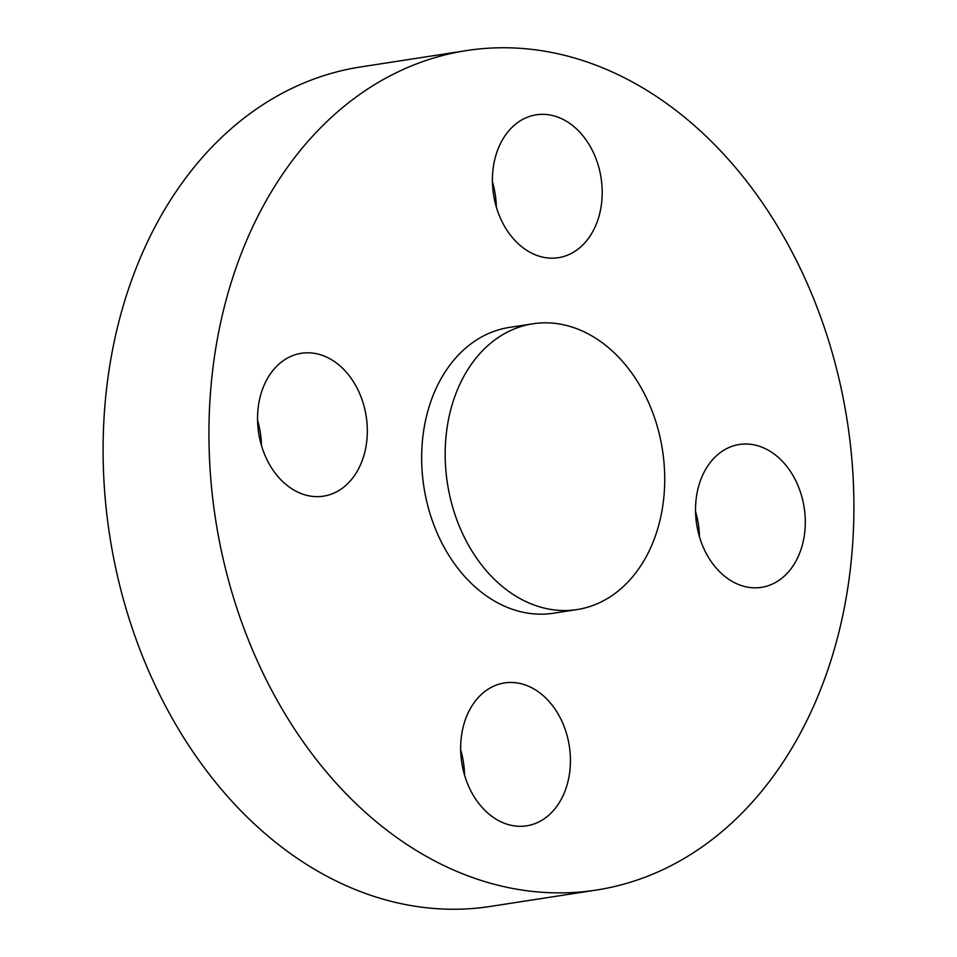 <?xml version="1.0" encoding="UTF-8"?>
<svg xmlns="http://www.w3.org/2000/svg" width="957" height="957" viewBox="0 0 957 957"><rect width="100%" height="100%" fill="white"/><g stroke="black" fill="none" stroke-linecap="round" stroke-linejoin="round"><path stroke-width="1.44" d="M308.465 495.738A72.289 54.405 81.2 0 0 323.478 496.169A72.289 54.405 81.2 0 0 367.213 426.272A72.289 54.405 81.2 0 0 316.408 353.707A72.289 54.405 81.2 0 0 301.395 353.277A72.289 54.405 81.2 0 0 257.66 423.161A72.289 54.405 81.2 0 0 308.465 495.738M257.565 420.302A72.289 54.405 -98.8 0 1 261.452 445.507M543.337 257.266A72.289 54.405 81.2 0 0 558.35 257.696A72.289 54.405 81.2 0 0 602.085 187.811A72.289 54.405 81.2 0 0 551.28 115.235A72.289 54.405 81.2 0 0 536.267 114.804A72.289 54.405 81.2 0 0 492.532 184.689A72.289 54.405 81.2 0 0 543.337 257.266M492.436 181.83A72.289 54.405 -98.8 0 1 496.324 207.035M695.667 504.518A72.289 54.405 81.2 0 0 761.461 587.359A72.289 54.405 81.2 0 0 805.16 527.319A72.289 54.405 81.2 0 0 739.366 444.479A72.289 54.405 81.2 0 0 695.667 504.518M511.576 825.401A72.289 54.405 81.2 0 0 526.589 825.831A72.289 54.405 81.2 0 0 570.324 755.946A72.289 54.405 81.2 0 0 519.519 683.37A72.289 54.405 81.2 0 0 504.495 682.939A72.289 54.405 81.2 0 0 460.772 752.824A72.289 54.405 81.2 0 0 511.576 825.401M460.676 749.965A72.289 54.405 -98.8 0 1 464.564 775.17M532.858 323.789L509.339 327.426A144.591 108.811 81.2 0 0 421.881 467.195A144.591 108.811 81.2 0 0 523.479 612.348A144.591 108.811 81.2 0 0 553.517 613.21L577.035 609.573A144.591 108.811 81.2 0 0 664.493 469.803A144.591 108.811 81.2 0 0 562.883 324.65A144.591 108.811 81.2 0 0 532.858 323.789A144.591 108.811 81.2 0 0 445.4 463.559A144.591 108.811 81.2 0 0 547.009 608.712A144.591 108.811 81.2 0 0 577.035 609.573M466.538 50.577L360.681 66.942A424.717 319.638 81.2 0 0 103.775 477.519A424.717 319.638 81.2 0 0 402.251 903.91A424.717 319.638 81.2 0 0 490.463 906.423L596.319 890.058A424.717 319.638 81.2 0 0 853.225 479.481A424.717 319.638 81.2 0 0 554.749 53.09A424.717 319.638 81.2 0 0 466.538 50.577A424.717 319.638 81.2 0 0 209.619 461.166A424.717 319.638 81.2 0 0 508.095 887.546A424.717 319.638 81.2 0 0 596.319 890.058M695.548 511.493A72.289 54.405 -98.8 0 1 699.435 536.698"/></g></svg>
